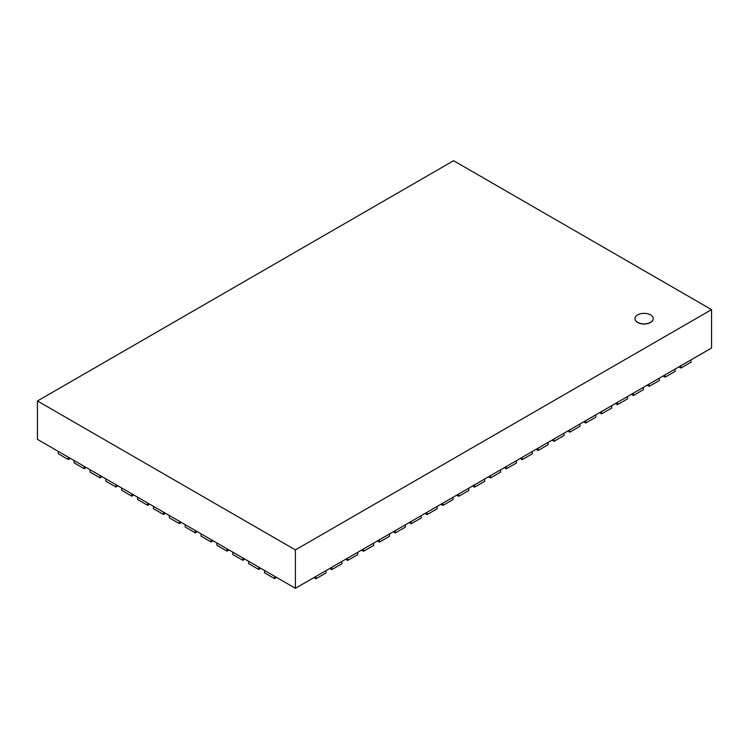 <?xml version="1.0" encoding="UTF-8"?>
<svg xmlns="http://www.w3.org/2000/svg" width="749" height="749" viewBox="0 0 749 749"><rect width="100%" height="100%" fill="white"/><g stroke="black" fill="none" stroke-linecap="round" stroke-linejoin="round"><path stroke-width="1.12" d="M650.553 314.889A9.119 5.262 0 0 0 640.62 313.747A9.119 5.262 0 0 0 634.983 318.615A9.119 5.262 0 0 0 644.112 323.877A9.119 5.262 0 0 0 653.231 318.615A9.119 5.262 0 0 0 650.553 314.889M653.231 318.681A9.119 5.262 180 0 1 653.231 318.746A9.119 5.262 180 0 1 644.112 324.017A9.119 5.262 180 0 1 634.983 318.746A9.119 5.262 180 0 1 634.993 318.681M711.55 309.637L453.604 160.707L37.45 400.977L37.45 439.363L295.396 588.293L295.396 549.897L711.55 309.637L711.55 348.023L295.396 588.293M37.45 400.977L295.396 549.897M58.235 451.366L58.235 453.707L68.318 459.521L68.318 457.18L58.235 451.366M70.34 458.351L68.318 459.521M74.104 460.532L74.104 462.863L84.188 468.687L84.188 466.346L74.104 460.532M86.21 467.516L84.188 468.687M89.974 469.689L89.974 472.029L100.048 477.843L100.048 475.512L89.974 469.689M102.079 476.673L100.048 477.843M105.843 478.854L105.843 481.186L115.917 487.009L115.917 484.669L105.843 478.854M117.939 485.839L115.917 487.009M121.713 488.011L121.713 490.352L131.787 496.166L131.787 493.834L121.713 488.011M133.809 494.995L131.787 496.166M137.582 497.177L137.582 499.508L147.656 505.332L147.656 502.991L137.582 497.177M149.678 504.161L147.656 505.332M153.451 506.333L153.451 508.674L163.525 514.488L163.525 512.157L153.451 506.333M165.548 513.327L163.525 514.488M169.321 515.499L169.321 517.831L179.395 523.654L179.395 521.313L169.321 515.499M181.417 522.484L179.395 523.654M185.19 524.656L185.19 526.996L195.264 532.811L195.264 530.479L185.19 524.656M197.287 531.65L195.264 532.811M201.06 533.822L201.06 536.162L211.134 541.976L211.134 539.636L201.06 533.822M213.156 540.806L211.134 541.976M216.92 542.988L216.92 545.319L227.003 551.133L227.003 548.802L216.92 542.988M229.025 549.972L227.003 551.133M232.789 552.144L232.789 554.485L242.873 560.299L242.873 557.968L232.789 552.144M244.895 559.129L242.873 560.299M248.659 561.31L248.659 563.641L258.742 569.465L258.742 567.124L248.659 561.31M260.764 568.294L258.742 569.465M264.528 570.466L264.528 572.807L274.611 578.621L274.611 576.29L264.528 570.466M276.634 577.451L274.611 578.621M315.947 578.762L326.021 572.938L326.021 570.607L315.947 576.421L315.947 578.762L313.925 577.591M331.816 569.596L341.89 563.782L341.89 561.441L331.816 567.265L331.816 569.596L329.794 568.425M347.686 560.439L357.76 554.616L357.76 552.285L347.686 558.099L347.686 560.439L345.654 559.269M363.555 551.273L373.629 545.459L373.629 543.119L363.555 548.942L363.555 551.273L361.524 550.103M379.415 542.117L389.499 536.293L389.499 533.962L379.415 539.776L379.415 542.117L377.393 540.947M395.285 532.951L405.368 527.137L405.368 524.796L395.285 530.62L395.285 532.951L393.262 531.781M411.154 523.794L421.238 517.971L421.238 515.64L411.154 521.454L411.154 523.794L409.132 522.624M427.024 514.629L437.098 508.814L437.098 506.474L427.024 512.288L427.024 514.629L425.001 513.458M442.893 505.463L452.967 499.649L452.967 497.308L442.893 503.131L442.893 505.463L440.871 504.302M458.762 496.306L468.837 490.483L468.837 488.151L458.762 493.966L458.762 496.306L456.74 495.136M474.632 487.14L484.706 481.326L484.706 478.986L474.632 484.809L474.632 487.14L472.61 485.979M490.501 477.984L500.575 472.16L500.575 469.829L490.501 475.643L490.501 477.984L488.479 476.813M506.371 468.818L516.445 463.004L516.445 460.663L506.371 466.487L506.371 468.818L504.349 467.648M522.24 459.661L532.314 453.838L532.314 451.507L522.24 457.321L522.24 459.661L520.218 458.491M538.11 450.495L548.184 444.681L548.184 442.341L538.11 448.164L538.11 450.495L536.078 449.325M553.97 441.339L564.053 435.515L564.053 433.184L553.97 438.998L553.97 441.339L551.947 440.169M569.839 432.173L579.923 426.359L579.923 424.018L569.839 429.832L569.839 432.173L567.817 431.003M585.709 423.007L595.792 417.193L595.792 414.862L585.709 420.676L585.709 423.007L583.686 421.846M601.578 413.851L611.661 408.036L611.661 405.696L601.578 411.51L601.578 413.851L599.556 412.68M617.448 404.685L627.522 398.871L627.522 396.53L617.448 402.353L617.448 404.685L615.425 403.524M633.317 395.528L643.391 389.705L643.391 387.373L633.317 393.188L633.317 395.528L631.295 394.358M649.186 386.362L659.26 380.548L659.26 378.208L649.186 384.031L649.186 386.362L647.164 385.192M665.056 377.206L675.13 371.382L675.13 369.051L665.056 374.865L665.056 377.206L663.034 376.035M680.925 368.04L690.999 362.226L690.999 359.885L680.925 365.709L680.925 368.04L678.903 366.87"/></g></svg>
